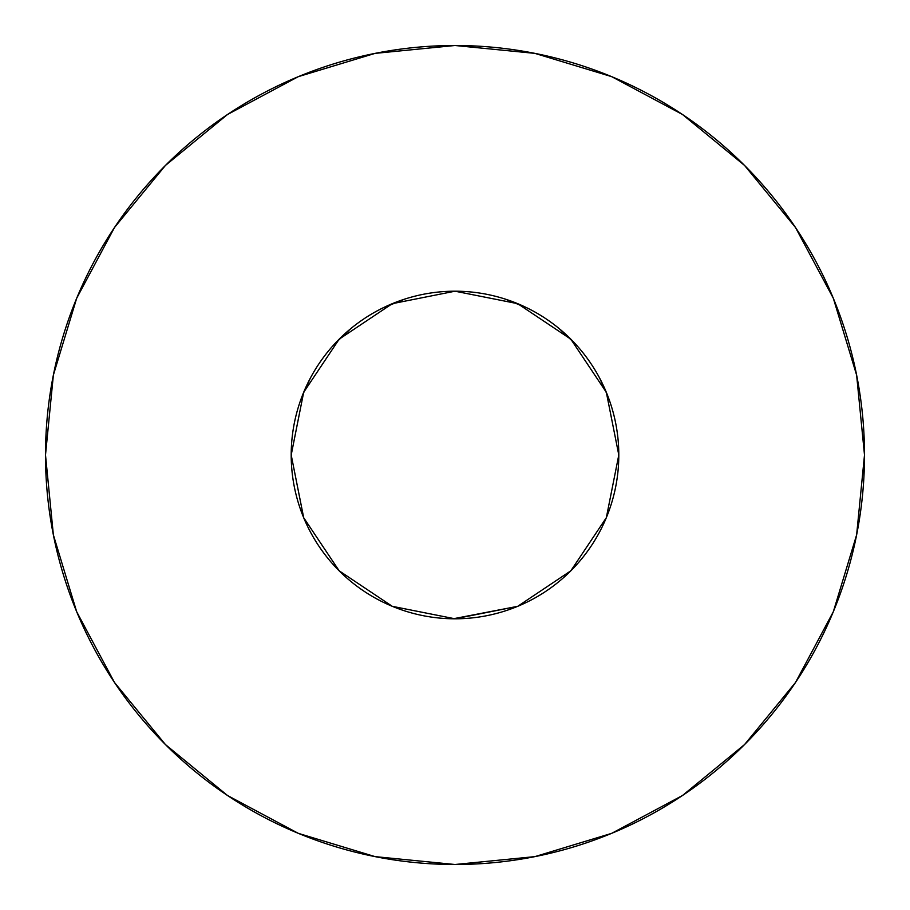 <?xml version="1.0" encoding="UTF-8"?>
<svg xmlns="http://www.w3.org/2000/svg" width="910" height="910" viewBox="0 0 910 910"><rect width="100%" height="100%" fill="white"/><g stroke="black" fill="none" stroke-linecap="round" stroke-linejoin="round"><path stroke-width="1.36" d="M303.667 392.312L291.2 455A163.8 163.8 0 0 1 455 291.2A163.8 163.8 0 0 1 618.8 455L606.333 392.312L570.82 339.18L517.688 303.667L455.023 291.2L392.312 303.667L339.18 339.18L303.667 392.312L291.2 454.898M45.5 455A409.5 409.5 0 0 1 455 45.5A409.5 409.5 0 0 1 864.5 455A409.5 409.5 0 0 1 455 864.5A409.5 409.5 0 0 1 45.5 455L53.371 534.887L76.668 611.713L114.512 682.511L165.438 744.562L227.489 795.488L298.287 833.332L375.113 856.629L455 864.5L534.887 856.629L611.713 833.332L682.511 795.488L744.562 744.562L795.488 682.511L833.332 611.713L856.629 534.887L864.5 455L856.629 375.113L833.332 298.287L795.488 227.489L744.562 165.438L682.511 114.512L611.713 76.668L534.887 53.371L455 45.5L375.113 53.371L298.287 76.668L227.489 114.512L165.438 165.438L114.512 227.489L76.668 298.287L53.371 375.113L45.5 455M618.675 461.484L618.8 454.579M453.135 618.789L517.722 606.322M451.781 618.766L455.967 618.8M618.8 455.569L618.8 454.67M291.2 455L303.667 517.688L339.18 570.82L392.312 606.333L454.977 618.8L517.688 606.333L570.82 570.82L606.333 517.688L618.8 455.023A163.8 163.8 0 0 1 455 618.8A163.8 163.8 0 0 1 291.2 455L303.701 517.779M606.549 517.153L605.935 518.632M454.534 291.2L455.444 291.2M606.89 516.311L605.798 518.962M455 618.8L392.29 606.322M339.953 571.594L338.406 570.047M392.29 303.678L455 291.2L517.688 303.667M504.993 299.003L527.618 308.16M559.058 328.476L575.973 344.549M599.497 377.832L607.743 395.827M302.257 395.827L310.503 377.832M334.027 344.549L350.941 328.476M382.382 308.16L405.007 299.003M795.488 227.489L744.562 165.438L682.614 114.592M227.489 114.512L165.438 165.438L114.592 227.386M114.512 682.511L165.438 744.562L227.386 795.408M682.511 795.488L744.562 744.562L795.408 682.614M606.333 517.688L618.8 455L606.333 392.312"/></g></svg>
